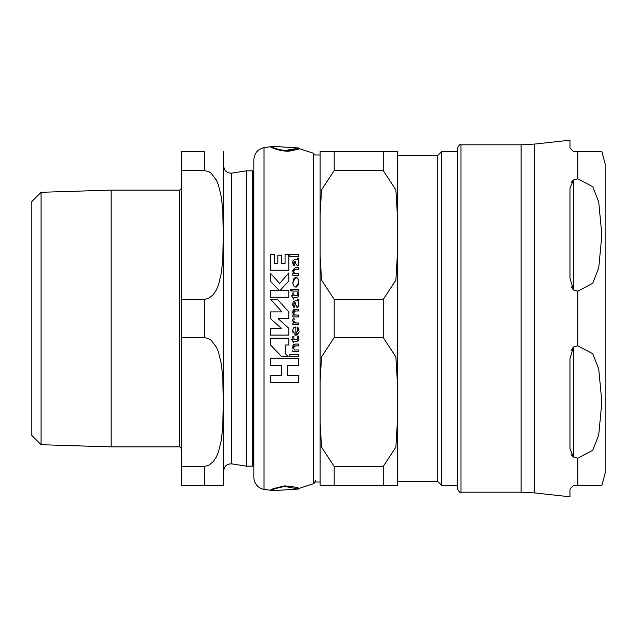 <?xml version="1.0" encoding="UTF-8"?>
<svg xmlns="http://www.w3.org/2000/svg" width="637" height="637" viewBox="0 0 637 637"><rect width="100%" height="100%" fill="white"/><g stroke="black" fill="none" stroke-linecap="round" stroke-linejoin="round"><path stroke-width="0.96" d="M270.566 338.175L270.566 344.967L281.761 356.696L288.243 356.696L285.726 354.061L285.726 344.967L288.792 344.967L288.792 338.175L270.566 338.175L288.792 338.175M294.095 278.202L295.879 277.366L292.805 282.231L293.004 284.086L294.015 286.22L295.839 287.152L298.857 282.31L298.044 278.839L295.879 277.366L297.312 277.923M295.186 300.871L293.195 301.779L292.694 304.168L293.506 307.209L294.78 307.209L293.792 304.319L295.178 302.655L295.695 304.98L297.399 307.376L298.841 305.147L298.403 299.525L297.694 299.525L297.702 300.871L295.186 300.871M297.025 327.076L298.164 327.076L297.025 327.076L297.742 330.396L295.879 333.382L295.879 326.924L293.721 327.776L292.789 329.799L292.694 330.922L295.743 335.197C298.626 333.462 299.653 331.957 298.841 330.675L298.53 328.071M295.186 259.355L293.195 260.27L292.694 262.651L293.506 265.693L294.78 265.693L293.792 262.802L295.178 261.146L295.695 263.463L297.399 265.868L298.841 263.63L298.403 258.009L297.694 258.009L297.702 259.355L294.421 259.378M284.635 151.104C299.406 148.58 302.567 148.246 294.111 150.109C284.014 153.684 268.918 146.669 270.59 146.733L270.59 146.199C268.71 146.454 286.18 153.143 293.872 149.631C302.766 147.665 299.693 147.975 284.635 150.563M315.379 480.585A3.519 3.519 0 0 1 313.221 483.825L313.221 153.175L298.681 148.501L298.681 147.983L270.59 146.199M284.635 486.437C275.16 488.46 270.478 489.917 270.59 490.801L298.689 489.033L284.635 486.437M270.59 146.733L264.029 147.625L264.029 489.375L270.59 490.267C270.247 489.487 274.929 488.03 284.635 485.896C294.262 486.764 298.944 487.631 298.681 488.499L298.681 489.017M313.221 483.825L298.681 488.499M282.016 311.931L270.621 299.286L282.016 311.931L270.566 311.931L270.566 318.723L281.212 328.27L270.566 328.27L281.212 328.27M291.706 290.161L291.013 291.22L290.329 290.161L291.013 289.079L291.706 290.161L291.013 289.079L291.706 290.161L291.013 291.22L290.353 289.875M294.167 323.015L292.821 323.015L294.167 323.015L293.012 321.55M295.042 322.895L298.745 323.015L295.64 323.015L293.872 321.367M294.055 321.916L294.453 322.473M293.92 320.132L294.398 319.081L293.37 318.126L294.398 319.081M292.765 320.889L292.702 320.132M292.829 319.336L293.37 318.126L292.694 320.276L294.071 322.919M298.745 291.069L292.821 291.069L298.745 291.069L298.745 289.246L292.821 289.246L292.821 291.069M289.747 354.626L298.745 354.626L289.747 354.626L289.747 356.624L298.745 356.624L298.745 354.626M298.745 256.361L289.747 256.361L298.745 256.361L298.745 254.545L289.747 254.545L289.747 256.361M297.63 338.964L297.798 338.12L296.786 339.425L293.88 339.425L297.073 339.394M292.821 336.527L293.88 336.527L292.821 336.527L292.821 339.425L291.595 339.425L292.821 339.425M297.694 341.082L296.508 341.241L298.379 340.413L298.857 338.343L298.474 336.057L298.857 338.343M298.777 339.298L298.379 340.413M297.519 336.455L297.383 336.057L298.474 336.057L297.383 336.057L297.79 337.825M293.761 299.207L291.595 295.791L293.761 299.207M296.508 297.606L293.88 297.606L296.508 297.606L298.379 296.778L296.508 297.606M298.777 295.648L298.379 296.778L298.857 294.708L298.474 292.415L298.857 294.708M297.67 295.257L297.79 294.19M297.527 292.821L297.798 294.477L296.786 295.791L293.88 295.791L293.88 292.893L292.821 292.893L292.821 295.791L291.595 295.791M292.702 312.576L292.996 310.641M293.593 309.717L295.353 309.176L292.694 312.281L293.561 315.044L292.924 313.794M298.745 316.9L292.821 316.9L298.745 316.9L298.745 315.044L294.501 315.044L293.673 312.855L294.501 315.044M294.605 311.087L294.167 311.326M293.92 311.62L293.753 312.074M298.745 310.991L295.361 310.991L298.745 310.991L298.745 309.176L295.353 309.176M298.745 275.383L292.821 275.383L298.745 275.383L298.745 273.536L294.501 273.536L293.673 271.346L294.501 273.536M293.673 271.346L295.361 269.475L298.745 269.475L294.581 269.586M294.167 269.809L293.808 270.351M292.702 271.083L295.353 267.659L292.694 270.765L293.561 273.536L292.821 273.536L292.821 275.383M294.78 265.693L293.506 265.693L292.757 261.703M292.869 261.106L293.195 260.27M295.727 263.607L295.178 261.146L293.84 263.423M294.063 264.331L294.405 265.088M298.522 260.995L298.841 263.63L298.379 265.303M298.243 265.47L297.399 265.868M298.403 258.009L298.857 259.792M297.702 259.355L297.694 258.009M294.501 349.96L298.745 349.96L294.501 349.96L293.824 348.789M294.071 346.337L293.776 346.902M293.729 347.117L293.673 347.77L295.361 345.907L298.745 345.907L298.745 344.091L295.353 344.091L298.745 344.091M295.066 344.091L292.694 347.197L293.084 345.358M293.378 344.88L293.999 344.33M292.694 347.197L293.012 348.949M295.879 333.382L296.508 333.207M297.662 331.328L297.742 330.396M293.426 328.143L293.84 327.649M296.03 335.181L294.724 334.998M293.004 332.952L292.694 330.922M298.251 333.509L297.36 334.608M297.296 334.664L296.595 335.054M298.578 328.246L298.841 330.675M298.761 300.513L298.259 302.679L298.618 306.373M298.012 300.553L297.694 299.525M292.805 305.521L292.702 303.833M292.964 302.312L293.195 301.779M295.703 305.019L294.859 302.655L293.792 304.319L294.78 307.209L293.506 307.209M293.832 303.738L293.792 304.319M297.399 307.376L296.882 307.233M288.792 270.263L270.566 270.263L288.792 270.263L288.792 254.649L285.05 254.649L285.05 263.463L281.546 263.463L281.546 255.222L277.812 255.222L277.812 263.463L274.308 263.463L274.308 254.649L270.566 254.649L270.566 270.263M297.925 278.64L298.857 282.31L297.758 286.101M292.893 283.473L293.976 278.345M293.697 285.782L293.052 284.269M296.46 287.064L295.839 287.152M288.792 280.933L280.089 290.448L288.792 280.933L288.792 272.923L279.675 283.409L270.566 273.44L270.566 281.45L279.245 290.448L270.566 281.45M288.792 297.24L270.566 297.24L288.792 297.24L288.792 290.448L280.089 290.448M285.726 354.061L288.243 356.696M287.367 375.575L298.673 375.575L287.367 375.575L287.367 365.566L298.673 365.566L298.673 358.448L270.566 358.448L298.673 358.448M270.566 375.575L281.594 375.575L270.566 375.575L270.566 382.694L298.673 382.694L298.673 375.575M270.566 328.27L270.566 335.07L288.792 335.07L288.792 328.27L278.146 318.723L288.792 318.723L288.792 311.931L277.398 299.286L270.621 299.286M292.821 323.015L292.821 324.838L298.745 324.838L298.745 323.015M291.595 339.425L293.761 342.841L293.88 341.241L296.508 341.241M293.88 339.425L293.88 336.527M298.474 292.415L297.383 292.415M293.88 299.207L293.88 297.606M293.673 312.855L295.361 310.991M293.561 315.044L292.821 315.044L292.821 316.9M298.745 269.475L298.745 267.659L295.353 267.659M292.821 349.96L292.821 351.815L298.745 351.815L298.745 349.96M279.245 290.448L270.566 290.448L270.566 297.24M270.566 358.448L270.566 365.566L281.594 365.566L281.594 375.575M253.287 171.329L253.845 172.181L253.845 159.744L253.845 477.256L253.845 464.819L253.287 465.671L253.287 171.329L252.618 170.827L246.296 170.827L246.296 466.173L252.618 466.173L252.618 170.827M264.029 489.375A12.302 12.302 0 0 1 253.845 477.256M334.186 299.43L334.186 337.57L321.55 356.887L320.124 380.966L320.124 256.034L321.55 280.113L334.186 299.43L383.235 299.43L395.88 280.113L397.305 256.034L397.305 155.532L437.738 155.532L437.738 481.468L441.775 485.505L457.477 485.505L457.477 488.675L457.477 148.325C458.966 145.093 460.137 143.914 460.997 144.814L521.082 144.814L521.082 492.186L534.475 492.919L534.475 144.081L569.988 140.196L569.988 147.975L573.507 151.495L601.854 151.495L577.863 151.495L601.854 151.495L577.863 151.495L577.863 178.806L592.76 186.729L598.732 202.009L601.854 234.997L598.732 267.978L592.76 283.266L577.863 291.181L573.507 290.034L569.988 278.361L569.988 188.114L573.507 179.96L577.863 178.806M397.305 151.495L383.235 151.495L397.305 151.495L397.305 481.468L437.738 481.468M320.124 423.048L321.55 447.118L334.186 466.435L334.186 485.505L320.124 485.505L320.124 380.966M320.124 151.495L334.186 151.495L320.124 151.495L320.124 213.952L321.55 189.882L334.186 170.565L383.235 170.565L395.88 189.882L397.305 213.952M320.124 485.505L397.305 485.505L383.235 485.505L383.235 466.435L395.88 447.118L397.305 423.048L397.305 485.505M397.305 423.048L397.305 380.966L395.88 356.887L383.235 337.57L334.186 337.57M383.235 170.565L383.235 151.495L334.186 151.495L334.186 170.565M383.235 466.435L334.186 466.435M320.124 213.952L320.124 481.994L313.221 481.994M320.124 155.006L315.084 155.006L313.221 153.175M437.738 155.532L441.775 151.495L441.775 485.505M457.477 151.495L441.775 151.495M571.094 454.635L573.507 457.04L573.507 346.966L577.863 345.819L592.76 353.734L598.732 369.022L601.854 402.003L598.732 434.991L592.76 450.271L577.863 458.194L573.507 457.04L569.988 448.886L569.988 358.639L573.507 346.966L571.094 350.318M571.094 286.682L573.507 290.034L573.507 179.96L571.094 182.365M534.475 492.919L569.988 496.804L569.988 489.025L573.507 485.505L601.854 485.505L577.863 485.505L601.854 485.505L577.863 485.505L577.863 458.194M601.854 151.495L605.15 163.797L605.15 473.203L601.854 485.505M41.071 444.706L31.85 435.485L31.85 201.515L41.071 192.294L41.071 444.706L111.101 446.887L179.73 446.887L181.489 448.647M41.071 192.294L111.101 190.113L111.101 446.887M181.489 299.43L181.489 170.565L204.342 170.565L208.618 171.592L211.253 173.336L216.381 180.112L218.483 185.056L221.365 197.032L222.719 209.78L223.356 234.997L222.719 260.214L221.365 272.962L218.483 284.93L216.381 289.875L213.411 294.453L208.618 298.403L204.342 299.43L181.489 299.43L181.489 337.57L204.342 337.57L208.618 338.597L211.253 340.341L216.381 347.125L218.483 352.07L221.365 364.038L222.719 376.786L223.356 402.003L222.719 427.22L221.365 439.968L218.483 451.944L216.381 456.888L213.411 461.467L208.618 465.408L204.342 466.435L181.489 466.435L181.489 485.505L223.356 485.505L204.342 485.505L204.342 466.435M204.342 170.565L204.342 151.495L181.489 151.495L181.489 170.565M181.489 466.435L181.489 337.57M223.356 151.495L223.356 485.505M246.296 170.827L231.812 173.121C226.987 173.288 224.28 170.971 223.683 166.177M383.235 299.43L383.235 337.57M577.863 291.181L577.863 345.819M521.082 492.186L460.997 492.186L460.997 144.814M111.101 190.113L179.73 190.113L179.73 446.887M223.683 470.823C224.28 466.029 226.987 463.712 231.812 463.879L231.812 173.121M204.342 299.43L204.342 337.57M270.59 490.267L270.59 490.801M264.029 147.625C257.706 149.201 254.314 153.246 253.845 159.744M534.475 144.081L521.082 144.814M460.997 492.186C460.137 493.086 458.966 491.907 457.477 488.675M179.73 190.113L181.489 188.353M231.812 463.879L246.296 466.173M253.287 465.671L252.618 466.173"/></g></svg>
